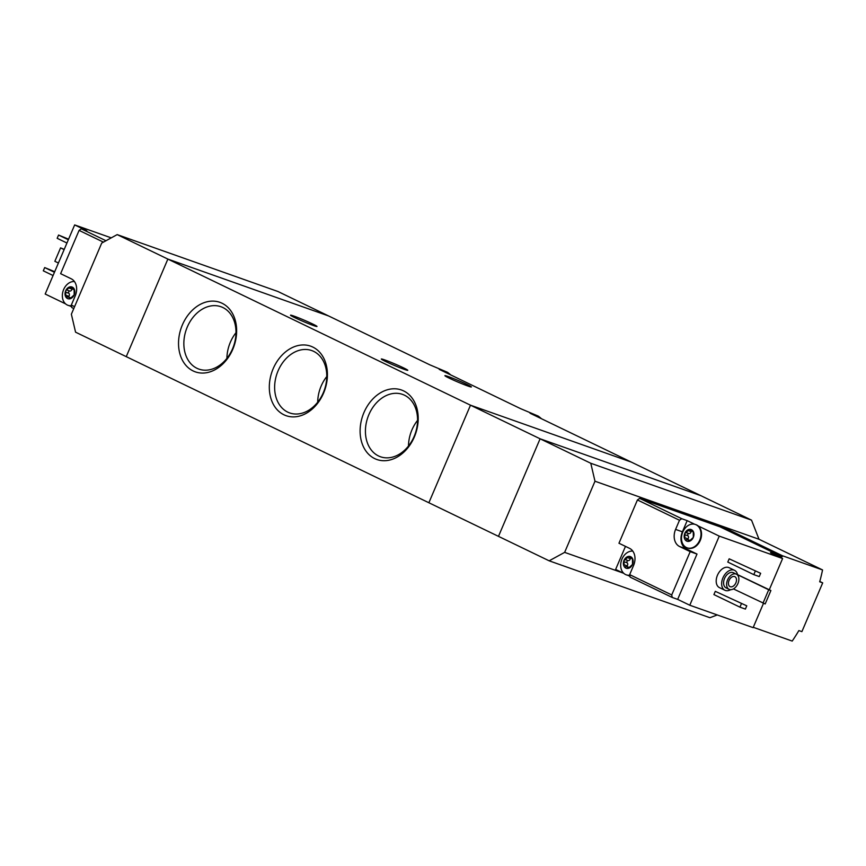 <?xml version="1.0" encoding="UTF-8"?>
<svg xmlns="http://www.w3.org/2000/svg" width="866" height="866" viewBox="0 0 866 866"><rect width="100%" height="100%" fill="white"/><g stroke="black" fill="none" stroke-linecap="round" stroke-linejoin="round"><path stroke-width="1.3" d="M541.434 418.711A53.551 40.561 -70.5 0 0 538.208 416.091L520.618 408.665L439.235 369.371L447.419 372.261L429.839 364.835L328.615 315.96L167.863 259.086L126.252 356.651L75.569 332.176L71.369 314.217L101.712 243.075L117.181 234.61L167.863 259.086L126.252 356.651L498.48 536.357L540.092 438.791L700.843 495.666L751.526 520.141L759.006 539.258L822.548 569.936A132.779 86.405 115.8 0 1 819.691 581.79L822.7 582.861L801.894 631.639L798.874 630.578A132.779 86.405 115.8 0 1 792.206 641.078L753.268 627.298M538.208 416.091L530.014 413.201L631.238 462.065L470.487 405.191L167.863 259.086L328.615 315.96L277.921 291.496L117.181 234.61M450.656 374.881A53.551 40.561 -70.5 0 0 447.419 372.261M374.718 458.612A36.87 27.928 -70.5 0 0 418.213 418.354A36.87 27.928 -70.5 0 0 374.545 397.278A36.87 27.928 -70.5 0 0 374.718 458.612M283.929 414.782A36.87 27.928 -70.5 0 0 327.424 374.523A36.87 27.928 -70.5 0 0 283.756 353.447A36.87 27.928 -70.5 0 0 283.929 414.782M193.14 370.951A36.87 27.928 -70.5 0 0 236.645 330.693A36.87 27.928 -70.5 0 0 192.977 309.617A36.87 27.928 -70.5 0 0 193.14 370.951M717.254 614.947L709.914 617.707L549.174 560.822L498.48 536.357L540.092 438.791L700.843 495.666L631.238 462.065L470.487 405.191L428.876 502.745L470.487 405.191L590.785 463.267L594.985 481.225L718.964 525.088L718.455 526.279M293.92 316.079A14.386 0.779 -156.9 0 1 308.642 322.12A14.386 0.779 -156.9 0 1 316.988 326.471A14.386 0.779 -156.9 0 1 303.446 321.546A14.386 0.779 -156.9 0 1 290.521 315.181A14.386 0.779 -156.9 0 1 293.92 316.079M384.71 359.91A14.386 0.779 -156.9 0 1 399.432 365.95A14.386 0.779 -156.9 0 1 407.778 370.302A14.386 0.779 -156.9 0 1 394.236 365.376A14.386 0.779 -156.9 0 1 381.311 359.011A14.386 0.779 -156.9 0 1 384.71 359.91M448.307 376.558A14.386 0.779 -156.9 0 1 463.029 382.599A14.386 0.779 -156.9 0 1 471.375 386.95A14.386 0.779 -156.9 0 1 457.833 382.025A14.386 0.779 -156.9 0 1 444.908 375.66A14.386 0.779 -156.9 0 1 448.307 376.558M235.985 332.717A33.081 25.06 -70.5 0 0 226.914 358.351M196.961 368.299A33.081 25.06 -70.5 0 0 198.877 369.1A33.081 25.06 -70.5 0 0 233.539 346.27A33.081 25.06 -70.5 0 0 220.949 306.726A33.081 25.06 -70.5 0 0 186.775 328.268A33.081 25.06 -70.5 0 0 196.961 368.299M326.774 376.548A33.081 25.06 -70.5 0 0 317.703 402.181M287.739 412.129A33.081 25.06 -70.5 0 0 289.666 412.93A33.081 25.06 -70.5 0 0 324.328 390.101A33.081 25.06 -70.5 0 0 311.738 350.557A33.081 25.06 -70.5 0 0 277.564 372.099A33.081 25.06 -70.5 0 0 287.739 412.129M417.564 420.378A33.081 25.06 -70.5 0 0 408.492 446.012M378.529 455.96A33.081 25.06 -70.5 0 0 380.455 456.761A33.081 25.06 -70.5 0 0 415.117 433.931A33.081 25.06 -70.5 0 0 402.528 394.387A33.081 25.06 -70.5 0 0 368.353 415.929A33.081 25.06 -70.5 0 0 378.529 455.96M70.406 298.586L68.663 297.103L65.708 296.746A6.192 4.687 -70.5 0 0 67.505 298.532A6.192 4.687 -70.5 0 0 69.94 298.792A6.192 4.687 -70.5 0 0 74.162 294.884A6.192 4.687 -70.5 0 0 74.151 288.93A6.192 4.687 -70.5 0 0 69.908 286.895A6.192 4.687 -70.5 0 0 65.686 290.792A6.192 4.687 -70.5 0 0 65.708 296.746L67.126 297.146M69.94 298.792L69.28 298.185L69.94 298.792L74.162 294.884L74.151 288.93L69.908 286.895L65.686 290.792L65.708 296.746M74.346 289.688L72.408 289.006L74.151 288.93M74.595 306.651L71.315 305.07L71.813 307.582L73.783 308.534M103.422 242.134L79.087 230.388L60.62 273.678L71.218 278.798A13.715 10.392 109.5 0 1 75.223 295.923L71.315 305.07M105.977 240.737L81.317 228.841L79.087 230.388M81.317 228.841L86.773 230.767L74.66 224.922L45.184 294.029L65.556 303.858M71.477 305.882A12.395 9.385 109.5 0 1 69.475 305.752L71.662 306.813M74.66 224.922L111.238 237.858M68.327 239.763L58.563 235.043L68.576 239.178M58.563 235.043L57.167 238.302L66.942 243.021M54.461 272.281L44.686 267.572L54.71 271.707M44.686 267.572L43.3 270.82L53.075 275.54M64.138 249.603L60.577 247.882L64.236 249.376M60.577 247.882L54.85 261.305L58.412 263.015M68.252 305.384A12.395 9.385 -70.5 0 0 68.522 305.492A12.395 9.385 -70.5 0 0 69.475 305.752M74.444 281.547A12.395 9.385 -70.5 0 0 63.045 291.149A12.395 9.385 -70.5 0 0 67.256 304.994A12.395 9.385 -70.5 0 0 67.97 305.297A12.395 9.385 -70.5 0 0 71.434 305.644M72.04 288.8A1.234 0.942 109.5 0 0 71.965 289.071A2.165 1.645 109.5 0 1 69.81 291.063A1.234 0.942 109.5 0 0 68.869 293.282A2.165 1.645 109.5 0 1 68.879 296.313L66.173 295.349M68.576 297.081A1.234 0.942 109.5 0 1 68.879 296.313M71.044 297.947A2.165 1.645 109.5 0 1 71.066 297.958L68.663 297.103M689.498 529.472L693.471 532.233M693.287 531.475A6.192 4.687 -70.5 0 0 691.49 529.689A6.192 4.687 -70.5 0 0 689.044 529.429A6.192 4.687 -70.5 0 0 684.822 533.337A6.192 4.687 -70.5 0 0 684.844 539.28A6.192 4.687 -70.5 0 0 689.076 541.326A6.192 4.687 -70.5 0 0 693.298 537.429A6.192 4.687 -70.5 0 0 693.287 531.475L692.443 531.28L693.287 531.475L693.298 537.429L689.076 541.326L687.799 539.637L686.262 539.68M691.165 531.334A1.234 0.942 109.5 0 0 691.09 531.616A2.165 1.645 109.5 0 1 688.946 533.597L686.24 532.644L689.044 529.429M686.24 532.644L684.822 533.337L684.844 539.28M689.542 541.12L688.416 540.73L689.076 541.326M628.705 556.492L632.678 559.252M632.483 558.494A6.192 4.687 -70.5 0 0 630.697 556.708A6.192 4.687 -70.5 0 0 628.251 556.448A6.192 4.687 -70.5 0 0 624.029 560.356A6.192 4.687 -70.5 0 0 624.05 566.31A6.192 4.687 -70.5 0 0 628.283 568.356A6.192 4.687 -70.5 0 0 632.505 564.448A6.192 4.687 -70.5 0 0 632.483 558.494L631.65 558.299L632.483 558.494L632.505 564.448L628.283 568.356L627.006 566.667L625.468 566.71M630.372 558.364A1.234 0.942 109.5 0 0 630.296 558.635A2.165 1.645 109.5 0 1 628.153 560.627L625.447 559.663L628.251 556.448M625.447 559.663L624.029 560.356L624.05 566.31M628.748 568.15L627.623 567.75L628.283 568.356M769.279 589.757L782.604 558.538L770.491 552.692L782.074 556.795L720.036 526.842L639.66 498.394L637.43 499.953L679.496 520.26L681.726 518.702L687.171 520.639L682.408 531.811A13.715 10.392 109.5 0 0 686.413 548.947L697 554.056L677.667 599.38L689.78 605.226L753.128 627.644L763.487 603.353M639.66 498.394L681.726 518.702M637.43 499.953L618.963 543.242L629.56 548.351A13.715 10.392 109.5 0 1 633.566 565.487L629.658 574.634L671.724 594.942L690.191 551.653L697 554.056M679.496 520.26L675.588 529.407A13.715 10.392 109.5 0 0 679.604 546.533L690.191 551.653M629.658 574.634L630.156 577.146L672.222 597.453L671.724 594.942M782.604 558.538L719.256 536.119L698.148 525.933A12.395 9.385 109.5 0 1 699.988 541.034A12.395 9.385 109.5 0 1 687.647 548.026A12.395 9.385 109.5 0 1 687.377 547.918M694.684 524.266L687.171 520.639M625.468 546.381L615.629 569.427L623.899 573.422M672.222 597.453L677.667 599.38M629.82 575.446A12.395 9.385 109.5 0 1 627.818 575.316L630.004 576.366M730.666 589.692A11.063 7.199 -64.2 0 1 724.907 590.255L719.462 587.624A11.063 7.199 -64.2 0 1 717.611 574.894A11.063 7.199 -64.2 0 1 728.598 567.501A11.063 7.199 -64.2 0 1 729.075 567.695L734.53 570.326A11.063 7.199 -64.2 0 1 737.659 575.186M715.305 591.337L746.773 605.832L745.388 609.079L739.943 607.153L713.909 594.585L715.305 591.337L746.773 605.832M729.172 558.819L760.651 573.303L759.255 576.561L753.81 574.634L727.786 562.066L729.172 558.819L760.651 573.303M737.561 574.645L770.892 590.536L765.176 603.959L733.437 588.912M719.256 536.119L689.78 605.226M782.074 556.795L782.507 555.777L822.548 569.936M759.006 539.258L718.964 525.088L782.507 555.777M623.184 573.076L564.643 552.367L549.174 560.822M751.526 520.141L590.785 463.267M564.643 552.367L594.985 481.225M736.035 574.028A8.411 5.477 -64.2 0 1 736.392 574.18A8.411 5.477 -64.2 0 1 737.67 584.139A8.411 5.477 -64.2 0 1 729.085 589.324A8.411 5.477 -64.2 0 1 727.689 579.646A8.411 5.477 -64.2 0 1 736.035 574.028M734.639 576.572A5.532 3.605 -64.2 0 1 734.877 576.68A5.532 3.605 -64.2 0 1 735.71 583.219A5.532 3.605 -64.2 0 1 730.06 586.639A5.532 3.605 -64.2 0 1 729.14 580.274A5.532 3.605 -64.2 0 1 734.639 576.572M729.085 589.324L726.054 587.862A8.411 5.477 -64.2 0 1 724.658 578.185A8.411 5.477 -64.2 0 1 733.004 572.567A8.411 5.477 -64.2 0 1 733.372 572.718L736.392 574.18M724.907 590.255A11.063 7.199 -64.2 0 1 723.067 577.525A11.063 7.199 -64.2 0 1 734.054 570.131A11.063 7.199 -64.2 0 1 734.53 570.326M739.943 607.153L741.328 603.894M753.81 574.634L755.195 571.376M762.989 603.18L768.716 589.768L737.583 574.743M768.716 589.768L770.892 590.536M819.777 581.454L822.7 582.861M626.583 574.948A12.395 9.385 -70.5 0 0 626.854 575.046A12.395 9.385 -70.5 0 0 627.818 575.316M632.775 551.101A12.395 9.385 -70.5 0 0 621.236 561.2A12.395 9.385 -70.5 0 0 626.313 574.862A12.395 9.385 -70.5 0 0 629.777 575.197M626.919 566.645A1.234 0.942 109.5 0 1 627.211 565.866A2.165 1.645 109.5 0 0 627.211 562.835A1.234 0.942 109.5 0 1 628.153 560.627M627.006 566.667L629.387 567.511A2.165 1.645 109.5 0 1 629.398 567.511M698.148 525.933A12.395 9.385 -70.5 0 0 696.643 524.958A12.395 9.385 -70.5 0 0 695.918 524.655A12.395 9.385 -70.5 0 0 695.647 524.569M696.091 524.764A12.395 9.385 -70.5 0 0 695.376 524.471A12.395 9.385 -70.5 0 0 682.397 533.023A12.395 9.385 -70.5 0 0 687.106 547.832A12.395 9.385 -70.5 0 0 699.912 539.767A12.395 9.385 -70.5 0 0 696.091 524.764M687.712 539.615A1.234 0.942 109.5 0 1 688.005 538.847A2.165 1.645 109.5 0 0 688.005 535.816A1.234 0.942 109.5 0 1 688.946 533.597M690.18 540.481A2.165 1.645 109.5 0 1 690.202 540.492L687.799 539.637M68.869 293.282L66.162 292.318M74.205 289.06L73.307 288.735M71.965 289.071L69.258 288.118M69.81 291.063L67.104 290.11M679.604 546.533L686.413 548.947M675.588 529.407L682.408 531.811M632.548 558.613L631.65 558.299M630.296 558.635L627.59 557.682M627.211 562.835L624.505 561.882M627.211 565.866L624.505 564.913M693.341 531.594L692.443 531.28M691.09 531.616L688.383 530.652M688.005 535.816L685.298 534.852M688.005 538.847L685.298 537.883M68.522 305.492L67.97 305.297M626.854 575.046L626.313 574.862M695.918 524.655L695.376 524.471M687.647 548.026L687.106 547.832"/></g></svg>

